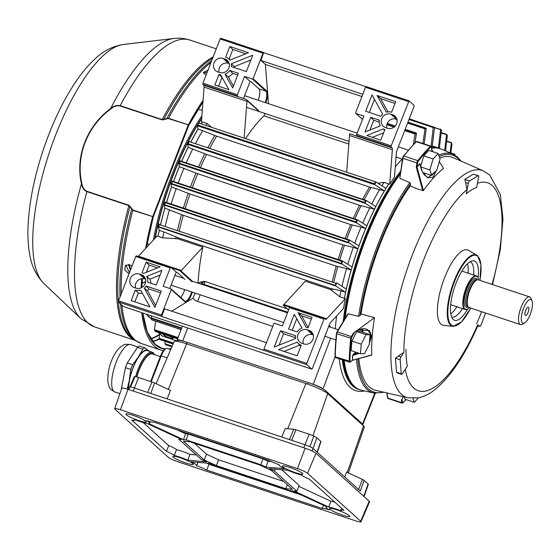 <?xml version="1.0" encoding="UTF-8"?>
<svg xmlns="http://www.w3.org/2000/svg" width="560" height="560" viewBox="0 0 560 560"><rect width="100%" height="100%" fill="white"/><g stroke="black" fill="none" stroke-linecap="round" stroke-linejoin="round"><path stroke-width="0.84" d="M525.721 310.31A4.375 1.463 108.4 0 0 525.518 315.525A4.375 1.463 108.4 0 0 528.073 312.431A4.375 1.463 108.4 0 0 528.283 307.216A4.375 1.463 108.4 0 0 525.721 310.31M478.597 279.93A17.409 5.831 108.4 0 0 478.079 277.991A17.409 5.831 108.4 0 0 477.218 276.703A17.409 5.831 108.4 0 0 466.305 288.561A17.409 5.831 108.4 0 0 464.744 308.854A17.409 5.831 108.4 0 0 467.81 308.868A17.409 5.831 108.4 0 0 469.392 307.629M467.642 308.966A17.717 5.936 -71.6 0 1 467.474 309.064A17.717 5.936 -71.6 0 1 465.108 309.498A17.717 5.936 -71.6 0 1 464.352 309.05A17.717 5.936 -71.6 0 1 465.493 289.597A17.717 5.936 -71.6 0 1 476.294 275.87A17.717 5.936 -71.6 0 1 477.05 276.318A17.717 5.936 -71.6 0 1 477.925 277.634A17.717 5.936 -71.6 0 1 478.002 277.816M531.377 299.817A12.509 4.186 108.4 0 0 523.537 308.343A12.509 4.186 108.4 0 0 522.417 322.924A12.509 4.186 108.4 0 0 524.622 322.931A12.509 4.186 108.4 0 0 530.873 312.69A12.509 4.186 108.4 0 0 532 300.741A12.509 4.186 108.4 0 0 531.377 299.817M524.622 322.931L522.382 324.24A14.595 4.886 -71.6 0 1 520.429 324.597A14.595 4.886 -71.6 0 1 519.806 324.226A14.595 4.886 -71.6 0 1 520.744 308.203A14.595 4.886 -71.6 0 1 529.641 296.905A14.595 4.886 -71.6 0 1 530.264 297.269A14.595 4.886 -71.6 0 1 530.985 298.354L532 300.741M529.641 296.905L478.38 279.86A14.595 4.886 108.4 0 0 477.33 279.839A14.595 4.886 108.4 0 0 469.14 292.166A14.595 4.886 108.4 0 0 468.321 306.943A14.595 4.886 108.4 0 0 468.545 307.181A14.595 4.886 108.4 0 0 469.175 307.552L520.429 324.597M477.33 279.839L476.581 280.021A14.175 4.746 108.4 0 0 468.629 291.998A14.175 4.746 108.4 0 0 467.831 306.348L468.321 306.943M337.162 331.653L348.229 313.845L337.47 331.667A2.086 0.7 108.4 0 0 336.742 333.844A150.094 50.253 108.4 0 0 335.286 356.811A2.086 0.7 108.4 0 0 335.475 357.525A2.086 0.7 108.4 0 0 335.566 357.581L349.545 362.229A2.086 0.7 -71.6 0 1 349.265 361.459A150.094 50.253 -71.6 0 1 350.721 338.492A2.086 0.7 -71.6 0 1 351.449 336.315L353.339 333.2L354.333 332.472A143.836 48.16 108.4 0 0 354.27 332.969L351.967 336.791A1.561 0.525 108.4 0 0 351.414 338.429A149.569 50.078 108.4 0 0 349.965 361.312A1.561 0.525 108.4 0 0 350.469 361.788L352.471 360.115A143.955 48.202 -71.6 0 1 352.527 355.558L353.759 353.864A0.518 0.448 -125.4 0 0 354.144 354.494L358.414 353.031M369.46 342.167L370.909 334.691L367.675 329.791L366.275 329.161C363.895 327.971 360.136 328.86 355.005 331.835L357.588 330.106L369.481 330.533L371.574 336.147L369.341 343.574M344.169 360.444A127.071 42.546 108.4 0 0 349.839 380.324A127.071 42.546 108.4 0 0 354.627 386.589A127.071 42.546 108.4 0 0 361.326 390.166L373.891 393.085A125.874 42.147 -71.6 0 1 367.255 389.543A125.874 42.147 -71.6 0 1 356.433 359.247M467.474 309.064L467.81 308.868A31.269 10.472 -71.6 0 1 453.257 319.487A31.269 10.472 -71.6 0 1 452.984 319.221A31.269 10.472 -71.6 0 1 454.524 287.308A31.269 10.472 -71.6 0 1 472.402 260.82A31.269 10.472 -71.6 0 1 475.657 261.73A31.269 10.472 -71.6 0 1 478.072 277.984M473.683 275.002A29.183 9.772 108.4 0 0 471.184 262.416A29.183 9.772 108.4 0 0 470.092 261.73M492.541 284.564L500.269 250.033L502.971 218.939L500.339 194.495L489.748 175.049L483.357 170.884A119.63 40.054 -71.6 0 0 409.92 261.359A119.63 40.054 -71.6 0 0 401.597 394.443A119.63 40.054 -71.6 0 0 407.904 397.81L375.718 390.334A122.682 41.076 -71.6 0 1 369.25 386.876A122.682 41.076 -71.6 0 1 358.813 358.61M479.927 280.378L480.97 264.887L477.631 255.808L476.763 255.171A37.604 12.593 -71.6 0 0 453.488 282.674A37.604 12.593 -71.6 0 0 450.611 325.213A37.604 12.593 -71.6 0 0 453.096 326.361L443.569 325.297A39.606 13.258 -71.6 0 1 440.944 324.093A39.606 13.258 -71.6 0 1 443.975 279.286A39.606 13.258 -71.6 0 1 468.496 250.32L476.763 255.171A37.604 12.593 -71.6 0 1 477.554 255.752M405.251 369.292A109.606 36.701 108.4 0 0 413.686 388.017A109.606 36.701 108.4 0 0 477.722 324.702L478.023 325.297C465.318 354.536 451.269 375.732 435.876 388.878C430.479 393.4 424.774 396.375 418.761 397.803L407.904 397.81M477.722 324.702L479.682 326.389A2.086 0.7 108.4 0 0 479.773 326.445A2.086 0.7 108.4 0 0 480.991 324.975L485.625 313.026M481.593 311.682A105.231 35.231 -71.6 0 1 476.672 323.68M465.64 182.553L464.772 179.41L469.518 180.992A2.086 0.7 108.4 0 0 468.293 183.435L465.64 182.553L466.956 189.658L466.319 193.76A105.231 35.231 -71.6 0 1 476.616 187.453L478.59 177.128A2.086 0.7 108.4 0 0 478.394 175.679A2.086 0.7 108.4 0 0 478.1 175.735L473.354 174.16L478.394 175.679M466.956 189.658A109.606 36.701 108.4 0 0 403.872 352.296L400.988 356.965A2.086 0.7 108.4 0 0 400.169 359.779L395.423 358.197L398.335 356.083L400.988 356.965M401.555 374.339L397.278 372.918L396.536 372.197L401.289 373.772A2.086 0.7 108.4 0 0 401.555 374.339A2.086 0.7 108.4 0 0 402.325 373.758L407.309 366.149A105.231 35.231 -71.6 0 1 405.972 349.349M396.536 372.197L395.423 358.197M403.872 352.296L398.335 356.083M464.772 179.41L473.354 174.16M387.079 392.973L387.793 398.034A2.086 0.7 108.4 0 0 387.961 398.447A2.086 0.7 108.4 0 0 388.052 398.496L402.031 403.144A2.086 0.7 -71.6 0 1 401.772 402.682L401.401 400.036L401.758 399.448A143.836 48.16 108.4 0 0 402.01 399.217L402.465 402.458A1.561 0.525 108.4 0 0 403.011 402.661A149.569 50.078 108.4 0 0 406.07 399.567M401.401 400.036L402.01 399.217M353.339 333.2L354.27 332.969M431.515 149.268L432.089 150.164A143.836 48.16 108.4 0 0 431.837 150.395L431.382 147.147A1.561 0.525 108.4 0 0 431.256 146.846A1.561 0.525 108.4 0 0 430.836 146.951A0.518 0.413 -134.2 0 0 430.423 146.349A2.086 0.7 -71.6 0 1 430.885 146.153A2.086 0.7 -71.6 0 1 430.976 146.209M431.382 147.147A0.518 0.406 -8 0 0 431.431 146.923L431.837 150.395M422.751 190.75L416.297 167.286L417.018 167.034L423.409 190.596L417.655 189.056L410.249 185.871L410.529 183.855A124.838 41.797 108.4 0 0 359.954 315.742L361.039 313.95A122.682 41.076 -71.6 0 1 410.249 185.871M439.299 161.623L443.548 168.469A121.947 40.831 108.4 0 0 423.409 190.596M436.31 170.597L433.062 177.268L427.658 177.751L422.674 172.522L419.741 163.772A143.731 48.125 108.4 0 0 417.06 167.216M352.044 360.332L371.714 354.942A121.947 40.831 108.4 0 1 374.458 317.674L357.588 330.106M359.38 353.353L352.674 355.453A143.731 48.125 108.4 0 0 352.611 359.996M403.389 396.76L402.857 397.642M359.954 315.742L358.582 316.323A125.874 42.147 -71.6 0 1 409.815 182.602L410.529 183.855M467.432 263.816A29.183 9.772 -71.6 0 1 468.097 273.147M456.911 306.775A29.183 9.772 -71.6 0 1 450.793 313.852M451.682 317.114A29.183 9.772 108.4 0 0 462.504 308.63M439.733 158.053A122.682 41.076 -71.6 0 1 453.096 157.605L483.357 170.884M361.039 313.95L374.458 317.674M347.662 314.251L348.229 313.845L358.582 316.323M409.815 182.602L400.078 178.416L399.868 177.877L402.661 158.144M416.983 167.076A0.518 0.399 -122.7 0 0 416.997 167.279L416.297 167.286L416.913 162.96L402.927 158.312L399.868 177.877M438.732 155.12A125.874 42.147 -71.6 0 1 453.285 154.308L441.469 149.121A127.071 42.546 108.4 0 0 431.627 148.337M400.393 173.873A127.071 42.546 108.4 0 0 345.058 318.486M349.839 380.324L349.258 379.253A126.203 42.252 -71.6 0 1 343.728 360.297M344.267 319.802A126.203 42.252 -71.6 0 1 400.547 172.816M401.758 399.448L402.836 397.677M354.333 332.472L355.04 331.807M432.089 150.164L433.055 151.795M431.928 151.424L432.103 150.262M430.836 146.951A149.569 50.078 108.4 0 0 418.285 161.175A1.561 0.525 108.4 0 0 417.599 162.925L417.018 167.034A143.955 48.202 -71.6 0 1 419.699 163.583L419.909 164.213M428.204 177.625L435.589 171.367M432.264 150.633L432.439 151.452M419.937 164.885L419.741 163.772A0.518 0.364 -141.4 0 1 419.699 163.583M356.286 352.324A14.595 4.886 -71.6 0 1 354.144 354.494L352.527 355.558M401.289 373.772L400.169 359.779M469.518 180.992L478.1 175.735M466.319 193.76L468.293 183.435M153.384 240.023A127.071 42.546 -71.6 0 1 172.165 174.013A127.071 42.546 -71.6 0 1 201.88 115.899M147.168 243.691L149.226 244.538M202.314 110.257L198.128 109.319M130.368 270.326L128.611 264.495M206.36 74.403L206.913 72.982M129.213 264.614L130.62 269.682M438.179 153.496L433.083 158.977L429.863 169.974L431.746 175.49L436.849 170.016L440.062 159.019L438.179 153.496L428.862 150.402L423.759 155.876L420.546 166.873L421.715 170.296M431.746 175.49L422.842 172.529M433.083 158.977L423.759 155.876M429.863 169.974L420.546 166.873M370.062 334.691L360.738 331.59L356.713 331.569L351.911 341.075L351.141 350.616L360.458 353.71L364.49 353.738L369.292 344.225L370.062 334.691L366.03 334.663L356.713 331.569M366.03 334.663L361.228 344.176L351.911 341.075M361.228 344.176L360.458 353.71M404.222 396.956L404.992 399.21L414.309 402.311L418.439 397.873M412.979 398.412L414.309 402.311M128.681 273.518L124.796 269.913L125.377 265.482L129.549 264.712L131.957 266.231M207.34 71.876L203.609 73.269M152.719 216.601L132.797 210.343L128.87 205.597L86.863 191.632C83.741 190.064 81.942 187.467 81.48 183.827C75.082 156.373 86.919 125.902 110.691 108.514C113.554 105.973 116.732 105.014 120.211 105.644L162.225 119.616L168.511 118.265L188.328 124.852L168.371 118.566L162.092 119.896L120.085 105.931C116.711 105.364 113.666 106.337 110.936 108.85C87.332 125.979 75.439 156.373 81.914 183.68C82.292 187.229 83.972 189.77 86.961 191.317L128.975 205.289L132.902 210.014L152.719 216.601L188.188 125.153M141.778 312.627A152.18 50.953 108.4 0 0 154.574 346.255A152.18 50.953 108.4 0 0 161.077 350.112A152.18 50.953 108.4 0 0 163.394 350.707M152.614 216.93A152.18 50.953 108.4 0 0 145.621 248.458M141.666 278.719A152.18 50.953 108.4 0 0 141.12 287.868M203.077 100.324A152.18 50.953 108.4 0 0 188.328 124.852M206.066 75.159L203.434 72.359L208.026 70.112M125.888 265.062L129.255 272.461M120.043 296.94A151.991 50.89 -71.6 0 1 131.621 209.447A1.043 0.364 -31.5 0 1 131.943 209.195M121.863 305.074A152.18 50.953 108.4 0 0 134.757 339.668A152.18 50.953 108.4 0 0 141.267 343.525L133.7 339.479A151.319 50.666 108.4 0 1 131.32 337.631A151.319 50.666 108.4 0 1 129.99 206.696A1.043 0.364 -30.4 0 1 130.305 206.465M110.936 108.85L110.691 108.514A149.387 50.015 -71.6 0 1 173.866 38.479L123.2 44.506A127.414 42.658 108.4 0 0 49.301 152.579A127.414 42.658 108.4 0 0 43.778 283.381L80.752 318.549A149.387 50.015 -71.6 0 1 81.48 183.827L81.914 183.68M212.639 58.219A151.319 50.666 108.4 0 0 163.835 119.427L163.926 119.777M211.701 60.648A151.991 50.89 -71.6 0 0 166.985 118.272L167.076 118.629M169.673 337.855A5.215 0.714 -158.8 0 0 173.131 338.478A5.215 0.714 -158.8 0 0 166.873 335.335A5.215 0.714 -158.8 0 0 163.415 334.712A5.215 0.714 -158.8 0 0 169.673 337.855M455.021 155.204A145.537 48.727 108.4 0 0 454.846 154.329L454.755 154.14M454.846 154.329L451.521 153.531M450.786 153.209L451.92 144.242A145.537 48.727 108.4 0 0 451.346 142.842L451.22 142.583M451.346 142.842L446.621 141.519M445.501 150.892L447.321 135.632A145.537 48.727 108.4 0 0 446.572 134.666L446.411 134.323M446.572 134.666L441.175 133.042M439.327 148.589L441.504 130.284L441.049 129.507M431.34 146.58A127.162 42.574 -71.6 0 1 432.173 146.58L434.504 127.932L434.147 127.19L409.206 118.895L434.056 127.155M434.147 127.19L434.007 127.141A145.922 48.86 -71.6 0 0 433.272 127.078L431.039 146.594M424.158 143.92L426.23 128.541L407.932 122.178M425.915 128.149L425.677 128.079A145.922 48.86 -71.6 0 0 424.816 128.359L424.984 128.87L407.582 123.081M415.03 142.758L416.451 133.238L405.16 129.318M416.199 132.944L415.856 132.874A145.922 48.86 -71.6 0 0 414.834 133.56L415.002 134.043L404.663 130.606M343.476 360.213A126.644 42.399 108.4 0 0 353.85 385.882A126.644 42.399 108.4 0 0 354.165 386.155M360.192 389.851A127.162 42.574 -71.6 0 1 358.631 389.431A127.162 42.574 -71.6 0 1 353.199 386.204A127.162 42.574 -71.6 0 1 342.72 359.961M158.431 332.493L162.407 336.077L177.401 341.061M162.407 336.077A1.043 0.973 132 0 1 162.078 335.888L158.249 332.43M159.677 333.718L159.131 338.275L173.523 343.063M187.621 328.027L182.742 340.942C178.388 339.57 176.645 339.423 177.527 340.48L177.611 340.557M301.889 328.09A9.38 8.743 -48 0 0 297.164 331.919L288.561 329.056L294.273 314.335L301.889 328.09M297.122 355.817L278.488 349.615L297.108 342.174A9.38 8.743 -48 0 0 297.752 342.972A9.38 8.743 -48 0 0 301.231 345.226L297.122 355.817M282.415 325.927L274.491 323.295A0.518 0.483 -48 0 0 273.84 323.617L263.942 349.132L306.817 363.384L323.988 319.102L289.506 307.636L282.415 325.927M301.98 343.301A7.294 6.804 132 0 1 299.705 341.978A7.294 6.804 132 0 1 298.697 333.137A7.294 6.804 132 0 1 307.209 329.826L309.071 330.442A7.294 6.804 132 0 1 311.339 331.765A7.294 6.804 132 0 1 312.354 340.606A7.294 6.804 132 0 1 303.842 343.917L301.98 343.301M295.666 335.769A9.38 8.743 -48 0 0 295.652 338.506L274.211 347.081L280.546 330.743L295.666 335.769M307.951 327.901A9.38 8.743 -48 0 0 306.313 327.53L298.081 312.662L312.06 317.31L307.951 327.901M289.8 307.314L283.395 304.955A4.172 1.393 108.4 0 0 283.899 304.528L326.767 318.787L345.338 298.599A127.162 42.574 108.4 0 0 343.574 308.392L330.729 322.357A4.172 1.393 -71.6 0 0 329.343 324.779L312.417 368.431L311.759 369.138L306.719 364.602L263.851 350.343L263.942 349.132M395.976 157.696L397.096 157.395M416.451 133.238A145.537 48.727 108.4 0 0 414.995 134.218L413.35 144.466M245.588 138.628A120.911 40.481 -71.6 0 1 264.005 115.843L264.929 113.456M264.005 115.843L348.824 144.046M392.357 149.688L389.704 184.212A127.162 42.574 108.4 0 1 394.485 177.135L396.319 153.258A4.172 1.393 -71.6 0 1 397.047 150.241L413.98 106.589L414.071 105.371L409.031 100.828L391.202 145.824L391.111 147.035L392.007 147.847A4.172 1.393 -71.6 0 1 392.357 149.688L349.489 135.436A4.172 1.393 108.4 0 0 349.489 134.561L349.601 133.749L357.518 136.381L356.622 135.576L356.72 134.358L363.811 116.067L355.887 113.435L362.516 119.406M408.38 101.542L365.505 87.29L355.614 112.798A0.518 0.483 -48 0 0 355.887 113.435M365.505 87.29L366.156 86.576L409.031 100.828M349.489 135.436L346.661 172.228M374.374 183.764L374.78 184.716L384.37 190.904L369.572 187.04L216.622 136.185L198.1 128.975L197.19 125.517L197.813 125.062L374.374 183.764A145.922 48.86 -71.6 0 1 375.354 182.035L376.068 182.021L385.889 188.377A127.162 42.574 -71.6 0 1 388.71 183.883L384.111 182.35A127.162 42.574 108.4 0 0 381.934 185.808M402.22 159.103A127.162 42.574 108.4 0 0 395.269 166.88M182.742 340.942L183.946 341.341M312.018 383.922L313.222 384.321L330.666 338.191M289.506 307.636L290.164 306.929L324.646 318.388L325.542 319.2A4.172 1.393 -71.6 0 0 325.717 319.305A4.172 1.393 -71.6 0 0 326.767 318.787M283.899 304.528L305.354 281.211L330.568 289.59A120.911 40.481 -71.6 0 1 330.792 288.505L177.842 237.65L163.891 231.938A127.162 42.574 108.4 0 0 162.666 237.867L177.618 238.742L202.832 247.121A120.911 40.481 -71.6 0 0 198.058 283.115M266.448 342.671L164.598 308.812L161.609 316.512L263.851 350.343M276.794 357.518L311.759 369.138M198.044 283.269L201.026 281.862L204.813 281.449L201.362 283.584A8.337 0.945 20.7 0 1 204.12 284.41L203.875 285.054M344.526 298.158L344.337 298.27A127.162 42.574 -71.6 0 1 345.562 292.341L340.97 290.815A127.162 42.574 108.4 0 0 339.745 296.744L330.568 289.59M340.97 290.815L330.792 288.505M336.609 315.966A127.162 42.574 108.4 0 0 335.321 328.755M329.231 325.073L330.708 327.222M344.337 298.27L339.745 296.744M389.704 184.212L388.773 183.904A127.162 42.574 108.4 0 0 344.4 298.291L345.338 298.599M343.196 321.566A127.162 42.574 -71.6 0 1 400.799 171.017M431.522 147.553A127.162 42.574 -71.6 0 1 438.872 148.092A127.162 42.574 -71.6 0 1 440.377 148.694M364.686 202.412L365.106 203.287L374.451 209.244L359.527 205.268L206.577 154.42L188.181 147.315L187.537 144.158L188.118 143.71L364.686 202.412A145.922 48.86 -71.6 0 1 365.561 200.599L366.289 200.494L375.795 206.556A127.162 42.574 -71.6 0 1 384.37 190.904M357.532 219.87L366.849 225.778A127.162 42.574 -71.6 0 1 374.451 209.244M361.06 227.073L350.679 224.581L197.729 173.726L179.382 166.67L178.85 163.646L179.396 163.226L355.957 221.928L356.391 222.733L365.652 228.599L361.06 227.073A127.162 42.574 108.4 0 0 354.746 243.271M349.671 240.058L358.932 245.924A127.162 42.574 -71.6 0 1 365.652 228.599M353.29 247.352L342.916 244.86L189.966 194.012L171.612 186.949L171.066 183.939L171.57 183.547L348.131 242.256L357.882 248.878L353.29 247.352A127.162 42.574 108.4 0 0 347.802 264.299M342.699 261.051L352.044 267.001A127.162 42.574 -71.6 0 1 357.882 248.878M346.556 268.569L336.238 266.133L183.288 215.278L164.885 208.166L164.185 205.03L164.64 204.687L341.208 263.396L351.148 270.095L346.556 268.569A127.162 42.574 108.4 0 0 341.978 286.307M336.693 282.905L346.283 289.093A127.162 42.574 -71.6 0 1 351.148 270.095M163.891 231.938L159.292 230.412L158.277 226.989L158.69 226.709L335.258 285.411A145.922 48.86 -71.6 0 1 335.776 283.276L336.49 282.898A145.537 48.727 108.4 0 0 335.741 285.992L345.562 292.341M225.043 74.242A9.38 8.743 -48 0 0 229.768 70.413L238.364 73.276L232.659 87.997L225.043 74.242L228.347 76.93A9.744 9.086 -48 0 0 232.694 73.36L229.768 70.413M229.803 46.515L248.444 52.717L229.824 60.158A9.38 8.743 -48 0 0 228.011 58.303A9.38 8.743 -48 0 0 225.701 57.106L229.803 46.515L232.799 49.483L245.749 53.788M268.499 103.656L265.37 64.449L260.932 60.445L263.641 52.493L262.99 53.2L220.115 38.948L202.937 83.23L237.426 94.696L244.517 76.405L252.441 79.037A0.518 0.483 -48 0 0 253.092 78.715L266.532 90.825A10.941 3.661 -71.6 0 1 265.853 102.781M262.99 53.2L253.092 78.715M224.952 59.031A7.294 6.804 132 0 1 227.22 60.354A7.294 6.804 132 0 1 228.235 69.195A7.294 6.804 132 0 1 219.723 72.506L217.861 71.89A7.294 6.804 132 0 1 215.586 70.567A7.294 6.804 132 0 1 214.578 61.726A7.294 6.804 132 0 1 223.09 58.415L224.952 59.031L228.767 62.475M231.266 66.563A9.38 8.743 -48 0 0 231.28 63.826L252.721 55.251L246.386 71.589L231.266 66.563M218.974 74.431A9.38 8.743 -48 0 0 220.619 74.802L228.851 89.67L214.872 85.022L218.974 74.431L221.977 77.399A9.744 9.086 -48 0 0 222.068 77.42M243.516 98.476L250.117 81.452L251.048 81.76L258.888 88.83L265.881 91.154L252.441 79.037M258.692 111.041L246.967 100.478A4.172 1.393 -71.6 0 1 246.967 101.346L244.139 138.145M238.224 96.719L237.328 95.907L202.846 84.448L203.742 85.253L246.148 99.351L246.967 100.478M258.23 100.24A10.423 3.493 108.4 0 0 258.888 88.83M201.215 123.872A127.162 42.574 108.4 0 1 202.44 121.954L207.032 123.48L211.596 127.323M207.032 123.48A127.162 42.574 108.4 0 0 205.807 125.398M201.67 118.671A127.162 42.574 108.4 0 0 198.821 123.074M197.176 125.734A127.162 42.574 108.4 0 0 155.19 238.056M138.271 256.424A4.172 1.393 108.4 0 0 138.509 256.193L157.073 236.012L158.095 236.222M246.967 101.346L204.099 87.094L201.439 121.618L202.377 121.933A127.162 42.574 108.4 0 0 201.152 123.851M198.072 128.884A127.162 42.574 108.4 0 0 190.736 142.121M188.16 147.21A127.162 42.574 108.4 0 0 181.573 161.364M179.361 166.544A127.162 42.574 108.4 0 0 173.502 181.482M171.591 186.816A127.162 42.574 108.4 0 0 166.488 202.454M164.85 208.026A127.162 42.574 108.4 0 0 160.594 224.35M159.257 230.279A127.162 42.574 108.4 0 0 158.004 236.32M159.292 230.412A127.162 42.574 108.4 0 0 158.067 236.341L162.666 237.867M164.885 208.166A127.162 42.574 108.4 0 0 160.657 224.371M341.656 264.033L164.185 205.03L164.64 204.687A145.922 48.86 108.4 0 1 165.263 202.643L165.116 202.006L342.615 261.023M164.185 205.023L165.116 202.006M171.612 186.949A127.162 42.574 108.4 0 0 166.551 202.475M349.629 240.037L172.116 181.02L172.277 181.58A145.922 48.86 108.4 0 0 171.57 183.547L171.066 183.939L172.123 181.027L349.587 240.03A145.537 48.727 108.4 0 0 348.53 242.942M179.382 166.67A127.162 42.574 108.4 0 0 173.572 181.503M178.871 163.604A145.537 48.727 -71.6 0 1 180.012 160.86L357.448 219.842M178.857 163.625L180.026 160.853M188.181 147.315A127.162 42.574 108.4 0 0 181.636 161.385M198.1 128.975A127.162 42.574 108.4 0 0 190.799 142.142M182.371 326.284L177.205 339.948L177.527 340.48M195.041 293.097L193.172 298.032C193.368 299.313 194.873 300.447 197.68 301.441L272.762 326.403M138.509 256.193L181.377 270.445A4.172 1.393 -71.6 0 1 180.88 270.865L192.598 281.435M276.626 357.616L123.501 306.551L118.461 302.008L118.552 300.79L161.427 315.042L171.318 289.534A0.518 0.483 -48 0 0 171.038 288.897L163.121 286.265L170.212 267.974L135.73 256.508L136.381 255.801L170.863 267.26L170.212 267.974M161.427 315.042L161.329 316.26L118.461 302.008M193.172 298.032L171.71 311.178M181.377 270.445L202.832 247.121M201.026 281.862A2.086 1.225 -101.9 0 1 201.362 283.584M169.477 209.692A127.162 42.574 108.4 0 0 165.256 225.904M176.211 188.475A127.162 42.574 108.4 0 0 171.15 204.008M183.981 168.196A127.162 42.574 108.4 0 0 178.164 183.029M192.773 148.841A127.162 42.574 108.4 0 0 186.235 162.918M202.699 130.501A127.162 42.574 108.4 0 0 195.391 143.675M379.771 189.371A127.162 42.574 108.4 0 0 371.742 203.973M369.852 207.718A127.162 42.574 108.4 0 0 362.719 223.16M384.111 182.35L377.937 183.232M362.586 425.054L362.39 424.403L374.773 393.267M335.02 356.818L323.001 388.899M322.917 388.822C321.09 387.443 317.856 385.945 313.222 384.321M155.61 321.167L154.525 329.742L178.101 337.582M151.494 315.854L151.564 318.542A145.922 48.86 108.4 0 0 151.823 319.837L181.125 329.581M171.969 346.682L165.389 344.491L164.927 343.889L165.214 341.411M444.682 150.528L446.544 134.827M450.079 152.901L451.304 143.073M454.727 155.029L454.783 154.616M441.091 129.528L441.518 130.109A145.537 48.727 108.4 0 0 440.601 129.577L438.396 148.085M426.23 128.541A145.537 48.727 108.4 0 0 424.977 128.94L422.94 143.514M154.812 238.469A126.644 42.399 -71.6 0 1 201.712 118.153M433.328 148.043A126.644 42.399 108.4 0 0 431.62 148.239M400.603 172.41A126.644 42.399 108.4 0 0 344.05 320.159M154.525 329.756L154.91 330.463L154.525 329.742M159.124 338.373L159.544 339.031L159.131 338.275M335.741 285.992L158.277 226.989A145.537 48.727 -71.6 0 1 159.019 223.944L158.277 226.982M197.239 125.426A145.537 48.727 -71.6 0 1 198.604 123.018L198.786 123.333A145.922 48.86 108.4 0 0 197.813 125.062M181.72 328.02L151.221 317.877L151.564 318.542L181.531 328.51M155.099 331.156L177.625 338.842M173.292 343.595L159.544 339.031A145.922 48.86 108.4 0 0 160.055 339.682L173.11 344.022M166.012 344.855L165.837 344.421L171.913 346.815L165.991 344.848A145.922 48.86 108.4 0 1 165.389 344.491L164.927 343.889M440.601 129.577L409.248 118.776L440.601 129.577L440.433 129.15M446.894 134.974L447.321 135.632M451.535 143.542L451.92 144.242L451.535 143.542M335.258 285.411L335.699 285.964M335.776 283.276L159.215 224.567L159.026 223.895L159.215 224.567A145.922 48.86 108.4 0 0 158.69 226.709M341.208 263.396A145.922 48.86 -71.6 0 1 341.824 261.345L342.552 261.023A145.537 48.727 108.4 0 0 341.649 264.033M165.088 202.02L165.263 202.643L341.824 261.345M348.131 242.256A145.922 48.86 -71.6 0 1 348.838 240.282L349.573 240.03M172.109 181.027L172.277 181.58L348.838 240.282M178.85 163.646L179.396 163.226A145.922 48.86 108.4 0 1 180.187 161.329L180.019 160.846L180.187 161.329L356.748 220.031L357.483 219.849A145.537 48.727 108.4 0 0 356.314 222.649M187.537 144.158L188.825 141.491L189 141.89A145.922 48.86 108.4 0 0 188.118 143.71M187.565 144.088A145.537 48.727 -71.6 0 1 188.825 141.491L366.289 200.494A145.537 48.727 108.4 0 0 365.001 203.154M366.198 200.466L188.832 141.498L365.561 200.599M197.19 125.517L198.604 123.011L376.026 182M118.552 300.79L135.73 256.508M169.813 288.491L175.567 273.651A4.172 1.393 108.4 0 1 176.288 272.146L170.863 267.26M142.058 272.741A9.38 8.743 132 0 1 143.584 273.42L160.146 266.798L146.167 262.15L142.058 272.741M146.608 276.458A9.38 8.743 132 0 1 147.623 282.198L156.219 285.061L161.931 270.333L146.608 276.458L149.912 279.153A9.744 9.086 132 0 1 150.885 283.283M146.132 286.048A9.38 8.743 132 0 1 144.263 288.169L154.91 307.419L161.252 291.074L146.132 286.048L149.058 288.995A9.744 9.086 132 0 1 147.504 290.752L144.263 288.169M131.229 300.657L149.87 306.859L140.616 290.143A9.38 8.743 132 0 1 135.338 290.066L131.229 300.657M136.087 288.141A7.294 6.804 -48 0 0 144.599 284.83A7.294 6.804 -48 0 0 143.584 275.989A7.294 6.804 -48 0 0 141.309 274.666L139.447 274.05A7.294 6.804 -48 0 0 130.935 277.361A7.294 6.804 -48 0 0 131.95 286.202A7.294 6.804 -48 0 0 134.218 287.525L136.087 288.141M184.954 279.433L177.219 272.461L176.288 272.146M191.947 281.757L180.047 270.872M171.759 268.072L180.88 270.865M180.677 297.528A10.423 3.493 108.4 0 0 184.023 291.585A10.423 3.493 108.4 0 0 184.695 289.66M135.485 287.945A7.294 6.804 132 0 1 137.655 280.728A7.294 6.804 132 0 1 144.907 278.971L145.502 279.167M142.345 293.265A9.744 9.086 132 0 1 138.334 293.034L134.904 301.882M138.334 293.034L135.338 290.066M160.573 292.824L149.058 288.995M147.504 290.752L155.659 305.487M160.09 275.086L149.912 279.153M157.451 267.876L149.163 265.118L146.377 272.307M149.163 265.118L146.167 262.15M204.099 87.094A4.172 1.393 108.4 0 0 203.742 85.253M202.846 84.448L202.937 83.23M220.115 38.948L220.766 38.241L263.641 52.493M366.044 86.702L263.921 52.745M258.573 110.502L246.148 99.351M237.426 94.696L237.328 95.907M250.117 81.452L244.517 76.405M361.914 96.544L265.37 64.449M362.782 94.311L260.932 60.445M219.128 72.31A7.294 6.804 132 0 1 221.291 65.093A7.294 6.804 132 0 1 228.55 63.336L229.145 63.532M229.075 59.094L232.799 49.483M234.521 67.648A9.744 9.086 -48 0 0 234.465 66.563L231.28 63.826M234.465 66.563L250.88 60.004M232.694 73.36L237.692 75.019M233.401 86.072L228.347 76.93M218.54 86.247L221.977 77.399M324.646 318.388L323.988 319.102M306.817 363.384L306.719 364.602M391.111 147.035L356.622 135.576M384.874 129.591A9.38 8.743 132 0 1 383.348 128.905L366.786 135.534L380.765 140.182L384.874 129.591M380.324 125.874A9.38 8.743 132 0 1 379.309 120.134L370.706 117.271L365.001 131.999L380.324 125.874M380.8 116.284A9.38 8.743 132 0 1 382.669 114.163L372.015 94.913L365.68 111.251L380.8 116.284M395.703 101.675L377.062 95.473L386.309 112.189A9.38 8.743 132 0 1 391.594 112.259L395.703 101.675M390.845 114.191A7.294 6.804 -48 0 0 382.333 117.502A7.294 6.804 -48 0 0 383.348 126.343A7.294 6.804 -48 0 0 385.616 127.666L387.485 128.282A7.294 6.804 -48 0 0 395.997 124.971A7.294 6.804 -48 0 0 394.982 116.13A7.294 6.804 -48 0 0 392.707 114.807L390.845 114.191L396.9 119.308M356.72 134.358L391.202 145.824M386.883 128.086A7.294 6.804 132 0 1 389.053 120.869A7.294 6.804 132 0 1 396.305 119.112M395.024 103.418L380.625 98.63L377.062 95.473M380.625 98.63L387.954 111.874M374.458 99.316L369.348 112.476M379.211 122.073L373.702 120.239L369.908 130.039M373.702 120.239L370.706 117.271M384.615 130.249L383.348 128.905M383.621 132.811L372.267 137.354M303.247 343.721A7.294 6.804 132 0 1 305.41 336.504A7.294 6.804 132 0 1 312.669 334.747L313.264 334.943M283.969 351.442L299.733 345.135M297.752 342.972L300.286 345.744A9.744 9.086 -48 0 0 300.825 346.283M279.118 345.121L283.542 333.711L280.546 330.743M283.542 333.711L295.568 337.708M292.236 330.281L296.716 318.738M308.112 327.495L301.644 315.819L298.081 312.662M301.644 315.819L311.381 319.053M177.289 341.362L177.576 340.62A14.595 1.995 21.2 0 1 187.257 342.363L308.42 382.648A14.595 1.995 21.2 0 1 325.388 390.516L361.781 423.325A14.595 1.995 21.2 0 1 362.341 424.263L362.173 424.683M360.192 490.973A4.172 0.567 21.2 0 1 360.325 491.078L313.068 448.497A6.972 0.952 -158.8 0 0 304.962 444.738L134.414 388.031A6.972 0.952 -158.8 0 0 129.787 387.198L128.765 389.578M167.16 398.916L170.457 390.369L154.602 383.012L150.731 393.456M317.268 452.284L320.971 441.63A3.766 0.518 21.2 0 0 320.824 441.392L316.834 437.787A6.566 0.896 21.2 0 0 313.859 436.093A6.566 0.896 21.2 0 0 309.183 434.238L295.876 429.814A3.766 0.518 21.2 0 0 293.79 429.289L285.264 428.54L281.722 437.01M348.348 472.892L364.273 427.119A18.76 2.562 -158.8 0 0 363.552 425.922L327.712 393.624A18.76 2.562 -158.8 0 0 305.9 383.502L186.606 343.84A18.76 2.562 -158.8 0 0 174.153 341.586L156.086 383.705M368.067 483.973L364.322 494.683A6.972 0.952 21.2 0 1 364.588 495.124L368.319 484.393A6.566 0.896 21.2 0 0 368.067 483.973L364.07 480.375A3.766 0.518 21.2 0 0 362.369 479.395L346.514 472.045L344.736 477.043M363.741 496.286L364.301 494.676A6.972 0.952 21.2 0 1 364.574 495.124L364.063 496.58M291.207 440.167A4.172 0.567 21.2 0 1 291.662 440.307L304.962 444.731A6.972 0.952 21.2 0 1 309.925 446.691A6.972 0.952 21.2 0 1 313.082 448.497L317.079 452.102A4.172 0.567 21.2 0 1 317.17 452.193M129.759 387.254A6.972 0.952 21.2 0 1 129.773 387.184L134.253 376.74A6.566 0.896 21.2 0 1 134.981 376.614A6.566 0.896 21.2 0 1 138.614 377.531L151.921 381.955A3.766 0.518 21.2 0 1 154.602 383.012M129.773 387.184A6.972 0.952 21.2 0 1 130.543 387.051A6.972 0.952 21.2 0 1 134.4 388.024L147.707 392.448A4.172 0.567 21.2 0 1 148.176 392.609M170.716 349.608L167.342 348.488A10.423 3.493 108.4 0 0 165.949 348.74A10.423 3.493 108.4 0 0 161.252 355.852L151.221 381.724M150.626 381.521L160.601 355.796A9.38 3.143 -71.6 0 1 164.829 349.398L165.949 348.74M121.583 388.843L121.408 388.787A27.517 9.212 108.4 0 0 121.422 389.305M121.408 388.787L125.44 367.675A27.517 9.212 -71.6 0 1 127.288 362.908L137.48 347.347A27.517 9.212 -71.6 0 1 139.608 346.045L144.928 347.809L148.603 350.784A25.018 8.379 -71.6 0 1 148.96 351.155M135.597 376.705A24.514 8.211 -71.6 0 1 152.264 352.254A24.514 8.211 -71.6 0 1 154.518 354.669M128.688 389.55A24.514 8.211 -71.6 0 1 135.114 363.202A24.514 8.211 -71.6 0 1 147.378 350.63L152.264 352.254M136.584 376.929A23.723 7.945 -71.6 0 1 154.399 354.634M136.843 376.992A22.932 7.679 -71.6 0 1 152.474 353.99L160.293 356.594M128.45 389.473A25.018 8.379 -71.6 0 1 129.346 380.198A25.018 8.379 -71.6 0 1 138.306 357.091A25.018 8.379 -71.6 0 1 148.603 350.784L149.03 351.176M125.44 367.675L130.76 369.439L129.346 380.198L127.183 389.06M137.48 347.347L142.8 349.111L138.306 357.091L132.608 364.679L127.288 362.908M130.76 369.439A27.517 9.212 -71.6 0 1 132.608 364.679M142.8 349.111A27.517 9.212 -71.6 0 1 144.928 347.809M146.412 420.553A14.595 1.995 21.2 0 1 149.086 422.338A14.595 1.995 21.2 0 1 149.639 423.283A14.595 1.995 21.2 0 1 148.82 423.591L183.442 439.656L186.207 439.894L260.771 464.688L265.909 467.068L284.536 468.713A14.595 1.995 21.2 0 1 279.566 465.724A14.595 1.995 21.2 0 1 279.006 464.786A14.595 1.995 21.2 0 1 279.09 464.667A10.423 1.421 21.2 0 1 268.954 460.397L153.384 421.974A10.423 1.421 21.2 0 1 146.412 420.553M301.448 475.041A14.595 1.995 21.2 0 1 296.534 473.592A14.595 1.995 21.2 0 1 287.91 470.281L269.283 468.636L274.421 471.023L296.821 491.211L294.056 490.966L328.678 507.024A14.595 1.995 21.2 0 1 335.727 508.921A14.595 1.995 21.2 0 1 341.306 510.965A10.423 1.421 21.2 0 1 340.851 510.251A10.423 1.421 21.2 0 1 343.987 510.398L309.274 479.101A10.423 1.421 21.2 0 1 301.448 475.041M298.816 486.339L330.89 501.221A14.7 2.009 21.2 0 1 334.859 502.166M330.89 501.221L328.678 507.024M329.28 509.901A14.595 1.995 21.2 0 1 326.599 508.116A14.595 1.995 21.2 0 1 326.039 507.185A14.595 1.995 21.2 0 1 326.865 506.863L292.243 490.805L289.478 490.56L214.914 465.773L209.776 463.386L191.149 461.748A14.595 1.995 21.2 0 1 196.126 464.737A14.595 1.995 21.2 0 1 196.679 465.682A14.595 1.995 21.2 0 1 196.595 465.794A10.423 1.421 21.2 0 1 206.731 470.057L322.301 508.48A10.423 1.421 21.2 0 1 329.28 509.901M174.244 455.42A14.595 1.995 21.2 0 1 179.158 456.869A14.595 1.995 21.2 0 1 187.782 460.18L206.402 461.825L201.264 459.438L178.864 439.25L181.629 439.495L147.007 423.43A14.595 1.995 21.2 0 1 139.958 421.533A14.595 1.995 21.2 0 1 134.379 419.496A10.423 1.421 21.2 0 1 134.834 420.217A10.423 1.421 21.2 0 1 131.698 420.063L166.418 451.353A10.423 1.421 21.2 0 1 174.244 455.42L176.533 449.638A14.7 2.009 21.2 0 1 181.363 451.066A14.7 2.009 21.2 0 1 189.973 454.37L196.252 454.923M295.554 472.71A10.941 1.498 -158.8 0 0 302.82 474.012A10.941 1.498 -158.8 0 0 289.674 467.411A10.941 1.498 -158.8 0 0 282.408 466.095A10.941 1.498 -158.8 0 0 295.554 472.71M342.587 515.109A10.941 1.498 -158.8 0 0 349.853 516.411A10.941 1.498 -158.8 0 0 336.707 509.81A10.941 1.498 -158.8 0 0 329.448 508.494A10.941 1.498 -158.8 0 0 342.587 515.109M138.978 420.651A10.941 1.498 -158.8 0 0 146.244 421.96A10.941 1.498 -158.8 0 0 133.098 415.352A10.941 1.498 -158.8 0 0 125.839 414.043A10.941 1.498 -158.8 0 0 138.978 420.651M186.011 463.05A10.941 1.498 -158.8 0 0 193.277 464.352A10.941 1.498 -158.8 0 0 180.138 457.751A10.941 1.498 -158.8 0 0 172.872 456.435A10.941 1.498 -158.8 0 0 186.011 463.05M168.196 457.205A8.617 1.176 -158.8 0 0 178.22 461.853L355.292 520.73A8.617 1.176 -158.8 0 0 361.011 521.759A8.617 1.176 -158.8 0 0 360.682 521.206L307.489 473.256A8.617 1.176 -158.8 0 0 297.472 468.608L120.393 409.731A8.617 1.176 -158.8 0 0 114.674 408.709A8.617 1.176 -158.8 0 0 115.003 409.255L168.196 457.205M361.011 521.759L369.565 501.823A9.38 1.281 -158.8 0 0 369.208 501.214L316.015 453.264A9.38 1.281 -158.8 0 0 305.102 448.203L128.03 389.333A9.38 1.281 -158.8 0 0 121.8 388.213L114.674 408.709M285.81 488.705L292.327 489.279L271.46 470.47L259.343 464.849L189.875 441.756L183.358 441.175L204.225 459.991L216.342 465.612L285.81 488.705L287.287 484.736M143.129 422.52L168.735 445.599A10.535 1.442 21.2 0 1 176.533 449.638M168.735 445.599L166.418 451.353M179.186 438.361L178.864 439.25M189.973 454.37L187.782 460.18M323.477 505.295L322.301 508.48M206.703 463.113A10.535 1.442 21.2 0 1 209.006 464.275L300.965 494.851M209.006 464.275L206.731 470.057M281.701 469.728L299.173 485.478L296.821 491.211M275.177 469.154L274.421 471.023M176.974 429.814L185.64 433.839L188.384 434.084L263.018 458.899L268.107 461.258L271.187 461.531M268.107 461.258L265.909 467.068M263.018 458.899L260.771 464.688M188.384 434.084L186.207 439.894M185.64 433.839L183.442 439.656M194.355 443.24L206.549 454.23L218.596 459.823L283.64 481.446M218.596 459.823L216.342 465.612M206.549 454.23L204.225 459.991M477.134 279.888L476.385 279.636A14.175 4.746 108.4 0 0 467.747 290.619A14.175 4.746 108.4 0 0 466.837 306.18A14.175 4.746 108.4 0 0 467.439 306.537L468.188 306.789M477.197 279.874A15.218 5.096 108.4 0 0 476.434 278.719A15.218 5.096 108.4 0 0 466.893 289.093A15.218 5.096 108.4 0 0 465.528 306.831A15.218 5.096 108.4 0 0 468.23 306.838M479.899 280.364A37.093 12.418 108.4 0 0 477.743 256.347A37.093 12.418 108.4 0 0 454.489 281.624A37.093 12.418 108.4 0 0 451.164 324.87A37.093 12.418 108.4 0 0 470.687 308.056M353.759 353.864A14.07 4.711 108.4 0 0 355.579 352.086M362.229 332.087A14.07 4.711 108.4 0 0 361.585 328.944M362.341 328.832A14.595 4.886 -71.6 0 1 362.936 332.325M349.965 361.312L335.286 356.811L335.055 356.349A149.569 50.078 -71.6 0 1 336.483 333.676M402.465 402.458A0.518 0.406 172 0 1 401.772 402.682L387.793 398.034A0.518 0.406 172 0 1 387.555 397.502M416.997 141.561A2.086 0.7 108.4 0 0 416.906 141.505A2.086 0.7 108.4 0 0 416.444 141.701A150.094 50.253 108.4 0 0 403.844 155.981A2.086 0.7 108.4 0 0 402.927 158.312L402.689 157.969A1.561 0.525 -71.6 0 1 403.375 156.219A0.518 0.357 -142.3 0 1 403.431 156.058L402.64 158.053L399.805 178.024M417.599 162.925L416.913 162.96A2.086 0.7 -71.6 0 1 417.823 160.629A150.094 50.253 -71.6 0 1 430.423 146.349L416.444 141.701A0.518 0.413 -134.2 0 0 416.031 141.771L416.906 141.505L430.885 146.153L431.431 146.923A0.518 0.406 -8 0 0 431.291 146.692M460.201 160.727A124.838 41.797 108.4 0 0 457.919 158.27A124.838 41.797 108.4 0 0 439.187 156.457M492.065 284.41A109.606 36.701 108.4 0 0 492.212 185.549A109.606 36.701 108.4 0 0 477.414 183.295M357.749 358.897A124.838 41.797 108.4 0 0 383.278 392.091M336.504 333.466A1.561 0.525 -71.6 0 1 337.05 331.835L336.504 333.466M351.967 336.791L337.071 331.723L347.732 314.055M351.414 338.429L336.448 333.564L334.999 356.503L335.566 357.581M418.285 161.175A0.518 0.357 -142.3 0 0 417.823 160.629L403.844 155.981A0.518 0.357 -142.3 0 0 403.431 156.058L416.031 141.771M423.752 173.943A14.07 4.711 108.4 0 0 424.627 173.124M350.469 361.788A0.518 0.434 50 0 1 350.343 362.033L349.545 362.229M403.011 402.661A0.518 0.413 45.8 0 1 402.906 402.878L406.147 399.595M425.369 173.376A14.595 4.886 -71.6 0 1 424.193 174.524M479.773 326.445L477.813 325.794L479.682 326.389M146.454 314.181A125.874 42.147 108.4 0 0 151.382 318.766L146.265 314.118M142.121 283.108L145.705 281.47M150.577 338.73A149.051 49.903 108.4 0 0 159.607 334.299M159.544 334.824A149.114 49.924 -71.6 0 1 150.759 339.024M159.46 339.045A150.094 50.253 -71.6 0 1 152.649 341.649M152.439 341.383A150.031 50.232 108.4 0 0 159.222 338.73M155.204 344.379A150.094 50.253 108.4 0 0 161.455 348.04A150.094 50.253 108.4 0 0 165.725 348.873M168.476 348.866A150.094 50.253 108.4 0 0 171.192 348.495M170.989 348.964A150.402 50.358 -71.6 0 1 169.442 349.188M165.165 349.195A150.402 50.358 -71.6 0 1 155.211 344.617A150.402 50.358 -71.6 0 1 142.744 312.949M202.958 101.885L188.664 125.615A150.402 50.358 -71.6 0 1 202.965 101.829M86.961 191.317L86.863 191.632A151.137 50.603 108.4 0 0 88.018 323.036A151.137 50.603 108.4 0 0 94.479 326.865L80.752 318.549M173.866 38.479C179.235 37.814 184.555 38.332 189.84 40.033A151.137 50.603 108.4 0 0 120.211 105.644L120.085 105.931M135.863 340.9A151.991 50.89 -71.6 0 1 133.469 339.038A151.991 50.89 -71.6 0 1 120.533 303.87M210.994 62.461A152.18 50.953 108.4 0 0 168.511 118.265L168.371 118.566M162.092 119.896L162.225 119.616A151.137 50.603 -71.6 0 1 213.171 56.861M134.673 340.116A151.137 50.603 -71.6 0 1 130.032 337.008A151.137 50.603 -71.6 0 1 128.87 205.597L128.975 205.289M132.902 210.014L132.797 210.343A152.18 50.953 108.4 0 0 121.191 293.986M141.89 287.476A150.402 50.358 -71.6 0 1 142.387 278.642M146.426 247.583A150.402 50.358 -71.6 0 1 153.216 217.021L188.58 125.797M188.594 125.818L153.279 216.818M395.227 126.014L387.296 123.375M364.553 390.915A129.248 43.274 -71.6 0 1 350.119 387.359A129.248 43.274 -71.6 0 1 339.255 358.806M342.258 359.807A127.162 42.574 108.4 0 0 352.73 386.05A127.162 42.574 108.4 0 0 358.169 389.277L358.631 389.431M394.079 127.085L386.855 124.684M287.735 312.207L204.12 284.41A4.172 1.393 -71.6 0 0 204.813 281.449L287.245 308.861M177.842 237.65A120.911 40.481 108.4 0 0 177.618 238.742M332.325 288.939A121.345 40.628 108.4 0 0 332.031 290.367M376.068 182.021A145.537 48.727 108.4 0 0 374.654 184.52M164.192 205.009A145.537 48.727 -71.6 0 1 165.081 202.055M171.073 183.904A145.537 48.727 -71.6 0 1 172.102 181.048M200.186 294.812L197.68 301.441M192.318 292.194A10.941 3.661 -71.6 0 1 191.618 294.189A10.941 3.661 -71.6 0 1 184.758 301.651L171.318 289.534M207.844 147.812A121.345 40.628 -71.6 0 1 214.823 135.513M362.621 199.269A120.911 40.481 -71.6 0 1 369.572 187.04M216.622 136.185A120.911 40.481 108.4 0 0 209.671 148.421M371.105 187.474A121.345 40.628 108.4 0 0 364.133 199.773M177.569 229.999A121.345 40.628 -71.6 0 1 181.496 214.613M332.332 281.449A120.911 40.481 -71.6 0 1 336.238 266.133M183.288 215.278A120.911 40.481 108.4 0 0 179.382 230.601M337.785 266.574A121.345 40.628 108.4 0 0 333.851 281.96M175.749 238.406A121.345 40.628 -71.6 0 1 176.036 236.978M183.4 208.082A121.345 40.628 -71.6 0 1 188.174 193.347M189.966 194.012A120.911 40.481 108.4 0 0 185.206 208.677M338.156 259.532A120.911 40.481 -71.6 0 1 342.916 244.86M344.463 245.308A121.345 40.628 108.4 0 0 339.682 260.043M198.548 167.006A121.345 40.628 -71.6 0 1 204.785 153.755M353.311 218.463A120.911 40.481 -71.6 0 1 359.527 205.268M206.577 154.42A120.911 40.481 108.4 0 0 200.361 167.615M361.074 205.716A121.345 40.628 108.4 0 0 354.837 218.967M177.898 338.107L154.91 330.463A145.922 48.86 108.4 0 0 155.295 331.415M164.934 343.714L172.207 346.129M440.594 129.668L434.518 127.652M433.44 127.603L408.982 119.469M409.143 119.056L433.272 127.078M396.963 119.553L394.66 118.783M407.736 122.682L424.816 128.359M386.96 124.299L394.45 126.784M404.81 130.228L414.834 133.56M190.414 187.103A121.345 40.628 -71.6 0 1 195.944 173.061M197.729 173.726A120.911 40.481 108.4 0 0 192.227 187.705M345.177 238.56A120.911 40.481 -71.6 0 1 350.679 224.581M352.226 225.022A121.345 40.628 108.4 0 0 346.703 239.064M434.518 127.673A145.537 48.727 108.4 0 0 433.44 127.589M356.391 222.733L178.843 163.702M355.957 221.928A145.922 48.86 -71.6 0 1 356.748 220.031M348.572 242.977L171.066 183.96M365.106 203.287L187.523 144.249M198.625 123.018L375.907 181.958M374.78 184.716L197.155 125.664M184.702 301.175A10.423 3.493 108.4 0 0 184.926 301.273A10.423 3.493 108.4 0 0 191.016 293.909A10.423 3.493 108.4 0 0 191.688 291.984M145.131 278.11L141.309 274.666M144.907 278.971L139.447 274.05M265.216 102.564A10.423 3.493 108.4 0 0 265.881 91.154A0.518 0.483 132 0 0 266.532 90.825M228.55 63.336L223.09 58.415M283.136 305.102L288.589 310.016M357.518 136.381L392.007 147.847M396.529 118.251L392.707 114.807M312.669 334.747L307.209 329.826M312.886 333.886L309.071 330.442M184.478 301.014A0.518 0.483 132 0 1 184.758 301.651M361.781 423.325L361.494 424.067M187.257 342.363L186.676 343.861M308.42 382.648L307.832 384.16M325.388 390.516L324.926 391.699M287.721 428.757L305.9 383.502M168.308 389.375L186.606 343.84M347.277 472.395L363.552 425.922M312.984 435.694L327.712 393.624M316.834 437.787L312.179 451.031M309.183 434.238L303.751 447.755M134.414 388.031L133.196 391.048M362.369 479.395L358.61 489.545M364.07 480.375L360.325 491.078M293.79 429.289L289.422 439.572M295.876 429.814L291.662 440.307M313.859 436.093L309.925 446.691M320.824 441.392L317.079 452.102M134.981 376.614L130.543 387.051M138.614 377.531L134.4 388.024M151.921 381.955L147.707 392.448M160.601 355.796L167.188 357.826M121.534 351.533A24.997 8.372 -71.6 0 1 130.753 344.596C126.546 344.064 124.124 344.232 123.473 345.093C119.98 347.102 117.425 349.545 115.815 352.429C110.25 361.088 107.583 370.846 107.807 381.703C109.718 388.878 108.941 388.43 114.982 392.028A24.997 8.372 -71.6 0 1 111.755 385.28A24.997 8.372 -71.6 0 1 121.534 351.533M360.682 521.206L369.208 501.214M307.489 473.256L316.015 453.264M297.472 468.608L305.102 448.203M120.393 409.731L128.03 389.333M461.86 271.075L476.294 275.87M450.681 304.703L465.108 309.498M478.079 277.991L477.925 277.634M453.096 326.361L461.65 321.783L470.722 308.07M388.052 398.496L387.506 397.733L386.827 392.91M461.069 161.105L457.681 157.185L453.285 154.308M373.891 393.085L384.202 392.301M352.366 360.332L350.343 362.033M402.031 403.144L402.906 402.878M352.338 360.346L371.56 355.159M428.211 177.632L425.131 175.588C424.333 174.874 421.442 171.85 419.853 163.898M145.684 281.687L142.114 283.318M408.247 150.122L398.363 146.839M357.189 133.147L244.587 95.711M402.479 159.187L396.025 157.045M349.027 141.414L246.505 107.331M335.832 339.913L324.891 336.273M283.71 322.581L171.108 285.145M338.268 329.735L328.664 326.543M287.483 312.851L192.374 281.225M183.778 278.369L174.881 275.415M161.455 348.04L155.141 344.288L147.301 332.122L142.793 312.963M141.267 343.525L161.077 350.112M94.479 326.865L135.037 340.354M189.84 40.033L216.286 48.825M123.2 44.506C112.532 46.277 103.187 51.03 95.165 58.765C88.872 64.505 82.845 71.526 77.084 79.835C63.672 99.344 52.353 122.815 43.141 150.241C34.013 177.835 28.966 203.525 28 227.311C27.636 237.349 28.238 246.533 29.799 254.856C31.57 265.986 36.225 275.499 43.778 283.381M141.918 287.455L142.415 278.635M146.454 247.555L153.237 217.007M454.79 154.147L450.835 152.831M451.269 142.59L446.677 141.064M446.46 134.33L441.231 132.594M425.831 128.114L407.932 122.164M416.115 132.916L405.174 129.276M395.255 125.979L387.31 123.333M432.264 145.901L438.872 148.092M362.705 424.942L375.27 393.344M181.104 329.644L151.648 319.851M151.585 319.781L151.235 317.996M177.611 338.87L155.176 331.415M155.099 331.338L154.567 330.043M173.103 344.036L159.985 339.668M159.908 339.619L159.257 338.779M165.263 344.428L165.956 344.834M441.182 129.577L440.482 129.171M446.537 134.386L447.181 135.219M451.346 142.667L451.871 143.962M455.063 155.225L454.853 154.217M342.657 261.03L165.116 201.999M357.49 219.856L180.019 160.846M375.977 181.979L198.611 123.004M228.011 58.303L230.272 59.983M283.122 305.144L288.568 310.051M362.502 119.448L355.726 113.337M184.926 301.273L171.199 288.995M137.956 346.99L130.753 344.596M119.903 393.666L114.982 392.028M134.834 420.217L135.023 419.748M196.679 465.682L198.037 462.35M326.039 507.185L326.263 506.59M340.851 510.251L341.593 508.235M149.639 423.283L150.29 421.694"/></g></svg>
